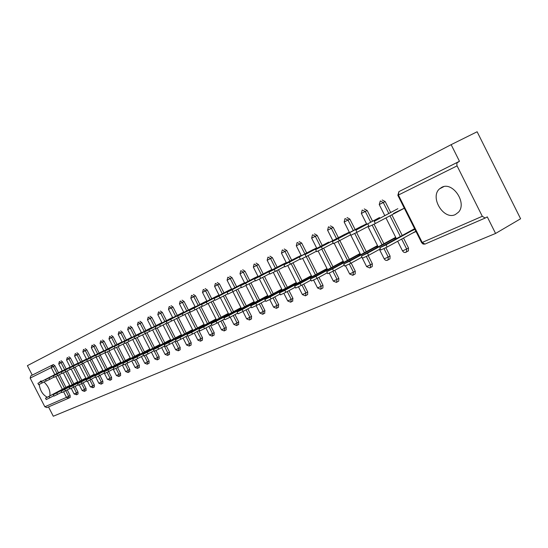 <?xml version="1.0" encoding="UTF-8"?>
<svg xmlns="http://www.w3.org/2000/svg" width="548" height="548" viewBox="0 0 548 548"><rect width="100%" height="100%" fill="white"/><g stroke="black" fill="none" stroke-linecap="round" stroke-linejoin="round"><path stroke-width="0.82" d="M441.736 187.341L439.517 188.875C429.522 197.335 443.805 220.522 455.361 214.542L458.443 212.227C467.41 203.034 452.641 181.114 441.736 187.341M42.251 381.059L40.545 381.113L39.429 382.518M39.189 384.449C40.182 390.758 42.881 395.012 47.286 397.211M49.827 395.875C50.526 391.046 48.587 386.422 44.004 381.99M451.148 144.658L459.471 161.283L456.888 162.941L456.929 165.571L482.295 216.289L485.172 218.056L487.282 216.878L495.577 233.455L520.6 218.768L477.13 131.76L451.148 144.658L27.4 365.653L32.243 375.12L30.77 375.873L53.389 364.543L32.243 375.12M404.308 208.185L395.094 212.61M415.959 231.4L414.076 232.249M46.991 407.568L44.84 406.78L30.161 378.099L30.77 375.873M67.253 389.881L70.117 395.485L70.158 397.389M48.512 406.911L53.286 416.24L495.577 233.455M59.211 372.304L37.915 383.312L41.408 381.572L42.121 382.963L38.627 384.703L37.922 383.326M69.802 385.545L69.295 385.771M382.182 199.972L385.182 201.554L390.662 212.466M391.847 214.823L402.218 235.469M403.513 238.051L408.5 247.977L408.404 250.881L407.644 251.306M459.471 161.283L398.917 191.615L457.546 162.277M53.389 364.543L54.916 365.756L58.465 372.695M59.444 374.606L65.966 387.361M385.614 242.805L387.34 241.86M396.005 237.935L392.601 239.476M374.298 220.282L355.899 230.146L356.981 232.304L350.925 235.256L349.871 233.16M347.048 217.556L349.871 219.111L355.145 229.591M356.604 232.503L366.27 251.696M368.201 255.546L372.332 263.746L372.236 266.568L371.64 266.903M350.898 258.492L352.439 257.656M360.31 254.087L357.31 255.45M339.993 236.832L349.268 232.153M314.497 233.852L317.155 235.373L322.238 245.456M323.628 248.21L332.965 266.732M334.78 270.328L338.822 278.35L338.739 281.09L338.26 281.357M318.703 273.041L320.066 272.301M327.245 269.054L324.587 270.253M308.175 252.183L316.586 247.929M284.248 248.991L286.768 250.484L291.673 260.197M292.988 262.807L302.023 280.706M303.729 284.076L307.688 291.926L307.627 294.571L307.236 294.783M288.748 286.577L289.967 285.919M296.516 282.96L294.18 284.015M278.583 266.458L286.227 262.588M256.074 263.088L258.457 264.554L263.204 273.932M264.458 276.411L273.205 293.721M274.815 296.9L278.692 304.565L278.322 307.298M260.821 299.201L261.91 298.619M267.897 295.906L265.835 296.838M250.991 279.775L257.95 276.24M229.77 276.261L232.03 277.699L236.62 286.755M237.818 289.118L246.299 305.873M247.826 308.88L251.614 316.367L251.32 318.991M234.715 311.004L235.681 310.483M241.175 307.997L239.36 308.819M225.194 292.214L231.544 288.995M205.144 288.584L207.302 289.995L211.74 298.749M212.884 301.01L221.118 317.244M222.563 320.094L226.276 327.416L226.043 329.93M210.261 322.06L211.124 321.594M216.165 319.32L214.569 320.039M201.034 303.873L206.836 300.921M182.052 300.14L184.107 301.523L188.409 310.004M189.512 312.168L197.506 327.916M198.883 330.622L202.513 337.774L202.328 340.192M187.306 332.437L188.074 332.026M192.704 329.93L191.314 330.56M178.36 314.812L183.655 312.113M160.352 311.004L162.311 312.36L166.489 320.58M167.709 322.978L175.312 337.945M176.97 341.199L180.176 347.507L180.045 349.836M165.722 342.199L166.4 341.836M170.661 339.904L169.448 340.452M157.029 325.108L161.879 322.628M139.918 321.231L141.795 322.56L145.85 330.533M147.028 332.848L154.426 347.384M156.022 350.521L159.153 356.673L159.057 358.919M145.378 351.391L145.98 351.069M149.912 349.295L148.857 349.775M136.932 334.801L141.377 332.526M120.642 330.876L122.444 332.184L126.383 339.924M127.52 342.158L134.719 356.289M136.253 359.296L139.322 365.317L139.261 367.489M126.177 360.077L126.711 359.789M130.335 358.152L129.424 358.563M117.964 343.952L122.04 341.863M102.435 339.993L104.161 341.274L107.997 348.795M109.093 350.939L116.108 364.701M117.573 367.578L120.587 373.489L120.56 375.579M108.025 368.283L108.497 368.037M111.847 366.516L111.066 366.872M100.031 352.611L103.771 350.686M85.207 348.61L86.865 349.871L90.598 357.186M91.653 359.255L98.489 372.661M99.9 375.414L102.86 381.216L102.86 383.244M90.838 376.058L91.256 375.839M94.352 374.435L93.687 374.736M83.056 360.803L86.488 359.029M68.877 356.782L70.473 358.022L74.11 365.146M75.124 367.133L81.803 380.202M83.145 382.833L86.057 388.539L86.084 390.498M74.542 383.429L74.912 383.237M77.768 381.935L77.213 382.189M66.952 368.571L45.511 379.654L49.06 377.887L49.786 379.298L46.238 381.065L45.518 379.668M61.034 360.714L62.595 361.94L66.185 368.968M67.185 370.914L73.781 383.826M75.097 386.402L77.987 392.06L78.022 393.991M74.898 364.735L78.186 363.036M82.584 379.791L82.974 379.586M85.954 378.236L85.344 378.51M76.932 352.754L78.556 354.001L82.241 361.221M83.275 363.242L90.036 376.483M91.413 379.175L94.345 384.922L94.359 386.922M91.427 356.762L95.01 354.912M99.318 372.222L99.763 371.989M102.983 370.53L102.257 370.859M93.708 344.363L95.393 345.63L99.181 353.049M100.25 355.152L107.182 368.736M108.614 371.551L111.6 377.401L111.587 379.463M108.874 348.343L112.778 346.336M116.977 364.235L117.478 363.968M120.964 362.392L120.115 362.776M111.415 335.499L113.176 336.794L117.06 344.425M118.176 346.61L125.28 360.55M126.787 363.502L129.821 369.462L129.78 371.592M127.314 339.445L131.568 337.267M135.644 355.796L136.212 355.494M139.987 353.789L139 354.234M130.143 326.122L131.979 327.444L135.979 335.294M137.137 337.568L144.432 351.898M145.994 354.974L149.097 361.057L149.015 363.262M146.83 330.026L151.474 327.649M155.399 346.863L156.043 346.521M160.132 344.671L159.002 345.185M149.981 316.189L151.899 317.539L156.016 325.628M157.214 327.985L164.715 342.733M166.345 345.932L169.51 352.159L169.394 354.446M167.53 320.039L172.599 317.45M176.353 337.39L177.073 337.006M181.518 334.992L180.217 335.582M171.038 305.654L173.045 307.024L177.285 315.374M193.519 307.353L166.243 321.525L170.723 319.313L171.586 321.018L190.129 311.846M178.518 317.799L186.238 333.006M204.096 324.395L175.483 339.712L179.991 337.547L180.854 339.253L187.587 335.643L187.889 336.253L187.039 334.575M187.916 336.301L191.177 342.712L191.019 345.089M189.519 309.428L195.061 306.606M198.609 327.327L199.424 326.896M204.246 324.711L202.76 325.382M193.417 294.454L195.52 295.851L199.89 304.469M201.013 306.675L209.131 322.662M210.535 325.444L214.206 332.677L214.001 335.143M212.925 298.139L218.988 295.057M222.296 316.621L223.207 316.127M228.461 313.751L226.762 314.518M217.255 282.521L219.467 283.946L223.974 292.851M225.146 295.16L233.503 311.654M234.989 314.579L238.743 321.977L238.476 324.546M237.88 286.097L244.524 282.727M247.552 305.202L248.58 304.647M254.313 302.058L252.375 302.928M242.702 269.787L245.025 271.239L249.683 280.446M250.909 282.871L259.526 299.9M261.095 302.989L264.924 310.565L264.595 313.244M264.547 273.226L271.842 269.534M274.548 292.995L275.699 292.379M281.96 289.543L279.761 290.536M269.917 256.163L272.363 257.642L277.185 267.184M278.473 269.726L287.364 287.323M289.022 290.598L292.94 298.352L292.529 301.153M293.118 259.444L301.133 255.389M303.455 279.932L304.75 279.233M311.6 276.13L309.113 277.261M299.098 241.558L301.688 243.065L306.681 252.964M308.031 255.642L317.217 273.842M318.97 277.329L322.978 285.261L322.902 287.953L322.471 288.193M323.793 244.648L305.072 254.621L306.099 256.656L300.496 259.396L299.496 257.409M334.506 265.896L335.951 265.116M343.466 261.711L340.644 262.992M330.465 225.858L333.205 227.393L338.383 237.674M339.808 240.504L349.302 259.355M351.179 263.074L355.262 271.185L355.173 273.966L354.638 274.26M356.817 228.715L366.564 223.803M367.927 250.792L369.551 249.909M377.812 246.168L374.613 247.621M364.276 208.932L367.181 210.501L372.558 221.193M374.058 224.187L383.895 243.744M385.888 247.71L390.066 256.012L389.964 258.882L389.299 259.252M392.471 211.521L374.229 221.324L375.339 223.522L369.112 226.55L368.037 224.413M393.45 213.473L404.335 208.254M412.452 233.14L416.021 231.53M404.006 234.489L405.842 233.489M414.939 229.372L411.315 231.009M49.032 396.464L49.745 397.855L46.238 399.567L45.532 398.197L69.788 385.511M69.719 385.381L45.525 398.177M49.745 397.855L53.745 395.745M46.142 380.887L42.121 382.963M62.267 370.804L41.408 381.572M56.78 392.978L57.499 394.389L53.937 396.129L53.231 394.738L77.754 381.908M77.686 381.771L53.218 394.718M57.499 394.389L61.643 392.197M85.858 378.058L61.116 391.162L64.739 389.395L65.465 390.827L61.849 392.594L61.129 391.19M64.739 389.395L85.933 378.202M65.465 390.827L69.76 388.553M94.256 374.25L69.233 387.518L72.911 385.724L73.651 387.169L69.966 388.964L69.24 387.539M72.911 385.724L94.331 374.394M73.651 387.169L78.097 384.812M102.88 370.338L77.563 383.764L81.31 381.942L82.056 383.415L78.316 385.23L77.576 383.792M81.31 381.942L102.956 370.489M82.056 383.415L86.673 380.97M111.744 366.317L86.132 379.915L89.941 378.058L90.701 379.552L86.892 381.401L86.146 379.942M89.941 378.058L111.826 366.475M90.701 379.552L95.482 377.01M53.951 377.147L49.786 379.298M70.137 367.002L49.06 377.887M78.172 363.043L53.314 375.901L56.917 374.106L57.65 375.538L54.04 377.332L53.32 375.914M61.965 373.304L57.65 375.538M78.22 363.098L56.917 374.106M86.379 359.084L61.321 372.044L64.986 370.222L65.733 371.667L62.061 373.496L61.328 372.058M70.199 369.352L65.733 371.667M86.516 359.091L64.986 370.222M94.804 355.015L69.555 368.085L73.281 366.228L74.028 367.694L70.302 369.551L69.562 368.092M78.665 365.297L74.028 367.694M95.044 354.974L73.281 366.228M103.462 350.836L78.015 364.009L81.803 362.125L82.563 363.612L78.768 365.495L78.015 364.023M87.372 361.125L82.563 363.612M103.805 350.747L81.803 362.125M98.818 374.065L99.585 375.579L95.708 377.456L94.955 375.976L120.937 362.344M120.855 362.18L94.941 375.949M99.585 375.579L104.545 372.941M112.361 346.541L86.707 359.824L90.564 357.906L91.338 359.413L87.481 361.331L86.714 359.837M96.325 356.83L91.338 359.413M112.806 346.398L90.564 357.906M130.225 357.933L104.004 371.873L107.942 369.962L108.723 371.489L104.778 373.4L104.017 371.907M107.942 369.962L130.308 358.097M108.723 371.489L113.874 368.756M121.505 342.123L95.653 355.515L99.578 353.563L100.366 355.097L96.434 357.049L95.66 355.529M105.538 352.412L100.366 355.097M122.067 341.925L99.578 353.563M139.863 353.556L113.326 367.681L117.341 365.735L118.135 367.29L114.114 369.229L113.34 367.708M117.341 365.735L139.952 353.727M118.135 367.29L123.471 364.447M130.917 337.582L104.86 351.083L108.86 349.097L109.648 350.651L105.654 352.638L104.867 351.097M115.025 347.864L109.648 350.651M131.602 337.321L108.86 349.097M149.789 349.049L122.923 363.358L127.013 361.379L127.814 362.961L123.725 364.934L122.937 363.393M127.013 361.379L149.878 349.227M127.814 362.961L133.363 360.002M140.596 332.903L114.34 346.521L118.409 344.5L119.211 346.076L115.142 348.096L114.347 346.535M124.793 343.178L119.211 346.076M141.405 332.588L118.409 344.5M160.002 344.411L132.808 358.913L136.973 356.899L137.788 358.502L133.623 360.509L132.822 358.954M136.973 356.899L160.098 344.596M137.788 358.502L143.549 355.433M150.563 328.094L124.101 341.822L128.246 339.76L129.061 341.363L124.91 343.418L124.108 341.836M134.856 338.356L129.061 341.363M151.508 327.711L128.246 339.76M170.531 339.637L142.987 354.33L147.234 352.282L148.063 353.905L143.816 355.953L143.007 354.371M147.234 352.282L170.627 339.829M148.063 353.905L154.05 350.713L154.324 351.254L153.508 349.651M160.824 323.142L134.157 336.979L138.377 334.883L139.206 336.513L134.979 338.602L134.164 336.999M155.927 328.252L139.206 336.513M161.907 322.683L138.377 334.883M181.374 334.712L153.488 349.61L157.817 347.521L158.66 349.172L154.324 351.254M157.817 347.521L181.477 334.91M158.66 349.172L164.88 345.85M171.394 318.039L144.521 331.985L148.823 329.855L149.666 331.506M172.627 317.504L148.823 329.855M192.554 329.636L164.311 344.74L168.729 342.61L169.579 344.288L165.167 346.411L164.338 344.781M168.729 342.61L192.663 329.841M169.579 344.288L176.052 340.829M182.285 312.778L155.214 326.841L159.598 324.663L160.454 326.341L156.064 328.512L155.221 326.861M166.969 322.957L160.454 326.341M183.683 312.168L159.598 324.663M180.854 339.253L176.346 341.411L175.511 339.76M179.991 337.547L204.199 324.615M171.586 321.018L167.106 323.231L166.25 321.553M195.088 306.661L170.723 319.313M216.001 318.991L187.012 334.52L191.615 332.314L192.492 334.047L187.896 336.253M191.615 332.314L216.111 319.217M192.492 334.047L199.499 330.293M205.116 301.756L177.627 316.045L182.196 313.785L183.08 315.518M206.856 300.975L182.196 313.785M228.29 313.408L198.924 329.163L203.616 326.916L204.514 328.677L199.815 330.917L198.951 329.218M203.616 326.916L228.406 313.641M204.514 328.677L211.809 324.759M217.077 295.975L189.389 310.38L194.054 308.072L194.951 309.839L190.279 312.141L189.403 310.408M202.294 306.01L194.951 309.839M219.008 295.105L194.054 308.072M240.99 307.64L211.233 323.628L216.028 321.334L216.933 323.121L212.138 325.409L211.261 323.683M216.028 321.334L241.113 307.88M216.933 323.121L224.529 319.039M229.434 290.015L201.541 304.53L206.308 302.174L207.219 303.969L202.452 306.318L201.554 304.558M214.864 299.975L207.219 303.969M231.564 289.036L206.308 302.174M254.114 301.674L223.954 317.902L228.852 315.559L229.776 317.381L224.879 319.717L223.988 317.963M228.852 315.559L254.245 301.927M229.776 317.381L237.695 313.12M242.195 283.85L214.11 298.482L218.974 296.078L219.899 297.9L215.028 300.297L214.124 298.509M227.879 293.735L219.899 297.9M244.545 282.768L218.974 296.078M267.698 295.509L237.12 311.976L242.127 309.593L243.065 311.442L238.051 313.819L237.154 312.038M242.127 309.593L267.828 295.769M243.065 311.442L251.327 306.99M255.395 277.48L227.105 292.221L232.085 289.762L233.023 291.618L228.043 294.071L227.125 292.248M241.339 287.275L233.023 291.618M257.971 276.281L232.085 289.762M281.747 289.125L250.744 305.846L255.868 303.407L256.82 305.298L251.696 307.723L250.779 305.914M255.868 303.407L281.884 289.399M256.82 305.298L265.438 300.64M269.047 270.883L240.565 285.741L245.655 283.227L246.607 285.118L241.517 287.618L240.579 285.768M255.286 280.583L246.607 285.118M271.863 269.575L245.655 283.227M296.29 282.508L264.855 299.489L270.102 297.002L271.068 298.927L265.821 301.407L264.896 299.564M270.102 297.002L296.434 282.795M271.068 298.927L280.062 294.057M283.172 264.067L254.498 279.028L259.711 276.459L260.684 278.384L255.471 280.939L254.519 279.062M269.739 273.644L260.684 278.384M286.248 262.622L259.711 276.459M311.367 275.658L279.48 292.906L284.85 290.365L285.837 292.324L280.466 294.858L279.521 292.988M284.85 290.365L311.517 275.959M285.837 292.324L295.228 287.234M297.804 256.998L268.945 272.068L274.281 269.445L275.267 271.404L269.931 274.021L268.965 272.109M284.734 266.451L275.267 271.404M301.153 255.423L274.281 269.445M326.992 268.554L294.646 286.083L300.153 283.487L301.16 285.474L295.653 288.07L294.694 286.166M300.153 283.487L327.149 268.869M301.16 285.474L310.969 280.144M312.97 249.676L283.926 264.855L289.385 262.17L290.392 264.163L284.933 266.842L283.946 264.896M300.283 258.985L290.392 264.163M316.6 247.956L289.385 262.17M343.199 261.184L310.387 279.001L316.032 276.343L317.052 278.37L311.408 281.021L310.435 279.09M316.032 276.343L343.37 261.512M317.052 278.37L327.314 272.788M328.69 242.086L305.072 254.621M316.443 251.224L306.099 256.656M360.029 253.532L326.738 271.637L332.52 268.917L333.568 270.993L327.773 273.699L326.786 271.74M332.52 268.917L360.207 253.875M333.568 270.993L344.302 265.136M345 234.208L315.621 249.593L321.361 246.778L322.402 248.847L316.655 251.655L315.641 249.641M333.225 243.168L322.402 248.847M349.275 232.167L321.361 246.778M377.517 245.573L343.719 263.992L349.665 261.211L350.727 263.321L344.781 266.095L343.774 264.095M349.665 261.211L377.695 245.942M350.727 263.321L361.961 257.176M361.94 226.029L332.396 241.517L338.287 238.627L339.356 240.736L333.458 243.62L332.417 241.558M350.686 234.784L339.356 240.736M366.571 223.817L338.287 238.627M395.69 237.305L361.392 256.039L367.496 253.19L368.578 255.341L362.468 258.183L361.447 256.156M367.496 253.19L395.882 237.688M368.578 255.341L380.346 248.895M379.545 217.535L355.899 230.146M368.859 226.05L356.981 232.304M414.603 228.701L379.778 247.764L386.052 244.84L387.155 247.038L380.881 249.95L379.839 247.881M386.052 244.84L414.802 229.105M387.155 247.038L415.884 231.256M397.848 208.699L374.229 221.324M441.777 187.69L441.791 187.313M404.088 208.37L375.339 223.522M44.84 406.78L66.472 397.362L63.616 391.779M62.335 389.279L55.793 376.483M54.821 374.572L51.259 367.612L30.161 378.099M70.178 397.382L68.733 398.156L68.623 396.286L70.117 395.485M70.24 397.348L68.5 398.266L66.472 397.362L68.623 396.286L65.753 390.676M54.916 365.756L51.259 367.612L51.875 365.31L53.403 366.53L56.958 373.469M457.073 165.88L398.396 195.047L422.193 242.456L482.295 216.289M485.124 218.07L424.974 244.086L485.172 218.056M397.848 195.321L421.576 242.586L422.193 242.456L424.974 244.086L423.07 244.072L421.624 242.689M398.917 191.615L398.396 195.047L397.841 195.307L398.917 191.615M57.937 375.387L64.465 388.155M62.595 361.94L58.739 363.893L62.342 370.948M73.583 387.203L76.473 392.861L74.124 393.998L76.597 394.752L76.473 392.861L77.987 392.06M76.528 394.793L78.104 393.944M59.506 361.488L61.068 362.714L64.664 369.749M65.664 371.702L72.268 384.628M70.473 358.022L68.932 358.81L72.576 365.934M73.59 367.92L80.275 381.011M81.618 383.641L84.536 389.354L86.057 388.539M78.556 354.001L77.008 354.796L80.7 362.016M81.734 364.043L88.495 377.291M89.872 379.983L92.811 385.744L94.345 384.922M86.865 349.871L85.303 350.672L89.036 357.995M90.091 360.057L96.941 373.483M98.345 376.223L101.312 382.045L102.86 381.216M95.393 345.63L93.818 346.439L97.606 353.864M98.674 355.96L105.613 369.564M107.045 372.366L110.045 378.236L111.6 377.401M104.161 341.274L102.572 342.082L106.408 349.617M107.497 351.754L114.525 365.537M115.984 368.393L119.012 374.332L120.587 373.489M113.176 336.794L111.573 337.609L115.464 345.247M116.573 347.425L123.69 361.392M125.177 364.31L128.239 370.311L129.821 369.462M122.444 332.184L120.827 333.006L124.773 340.76M125.896 342.966L133.116 357.138M134.63 360.105L137.726 366.18L139.322 365.317M131.979 327.444L130.349 328.273L134.349 336.136M135.493 338.383L142.816 352.754M144.35 355.775L147.481 361.927L149.097 361.057M141.795 322.56L140.151 323.402L144.213 331.382M145.371 333.657L152.796 348.247M154.344 351.302L157.529 357.549L159.153 356.673M151.899 317.539L150.241 318.381L154.365 326.485M155.399 328.526L163.071 343.603M164.352 346.131L167.873 353.042L169.51 352.159M162.311 312.36L160.639 313.216L164.825 321.443M165.88 323.519L173.661 338.822M174.97 341.404L178.532 348.405L180.176 347.507M173.045 307.024L171.36 307.887L175.607 316.244M176.682 318.367L184.573 333.896M185.916 336.541L189.512 343.617L191.177 342.712M184.107 301.523L182.409 302.393L186.717 310.88M187.82 313.045L195.821 328.814M197.198 331.526L200.835 338.685L202.513 337.774M195.52 295.851L193.807 296.728L198.184 305.352M199.308 307.565L207.432 323.573M208.843 326.355L212.514 333.595L214.206 332.677M207.302 289.995L205.575 290.878L210.021 299.646M211.165 301.907L219.412 318.162M220.858 321.012L224.57 328.341L226.276 327.416M219.467 283.946L217.727 284.837L222.241 293.749M223.413 296.064L231.783 312.572M233.27 315.504L237.024 322.916L238.743 321.977M232.03 277.699L230.276 278.596L234.873 287.659M236.065 290.029L244.566 306.805M246.086 309.812L249.888 317.313L251.614 316.367M245.025 271.239L243.257 272.144L247.922 281.364M249.148 283.789L257.779 300.838M259.341 303.935L263.184 311.517L264.924 310.565M258.457 264.554L256.676 265.472L261.423 274.856M262.677 277.336L271.445 294.666M273.055 297.852L276.939 305.524L278.692 304.565M272.363 257.642L270.568 258.567L275.397 268.116M276.685 270.664L285.59 288.282M287.248 291.563L291.173 299.324L292.94 298.352M286.768 250.484L284.953 251.416L289.871 261.143M291.187 263.752L300.236 281.672M301.941 285.049L305.907 292.906L307.688 291.926M301.688 243.065L299.859 244.004L304.859 253.909M306.216 256.594L315.415 274.822M317.176 278.309L321.183 286.248L322.978 285.261M317.155 235.373L315.319 236.318L320.409 246.415M321.799 249.169L331.15 267.719M332.965 271.315L337.013 279.35L338.822 278.35M333.205 227.393L331.355 228.345L336.541 238.64M337.958 241.463L347.473 260.348M349.343 264.054L353.446 272.192L355.262 271.185M349.871 219.111L348.007 220.07L353.289 230.564M354.741 233.455L364.427 252.697M366.345 256.505L370.503 264.759L372.332 263.746M367.181 210.501L365.304 211.466L370.688 222.173M372.181 225.139L382.045 244.751M384.011 248.662L388.224 257.039L390.066 256.012M385.182 201.554L383.292 202.527L388.785 213.453M389.971 215.809L400.355 236.489M401.657 239.072L406.65 249.011L408.5 247.977M67.342 357.57L68.932 358.81L66.561 360.002L70.219 367.153M84.577 391.306L84.536 389.354L82.145 390.505L79.255 384.84M75.384 353.542L77.008 354.796L74.597 356.008L78.302 363.255M90.571 386.867L92.92 387.689L92.811 385.744L90.571 386.867M92.845 387.737L94.455 386.867M83.645 349.412L85.303 350.672L82.851 351.905L86.605 359.255M101.325 384.066L101.312 382.045L98.839 383.23L95.879 377.428M92.126 345.165L93.818 346.439L91.324 347.692L95.126 355.145M107.73 379.394L110.134 380.244L110.045 378.236L107.73 379.394M111.696 379.408L110.038 380.298M100.846 340.801L102.572 342.082L100.037 343.363L103.894 350.919M118.998 376.421L119.012 374.332L116.457 375.558L113.176 369.126M109.812 336.314L111.573 337.609L108.99 338.911L112.902 346.576M128.211 372.435L128.239 370.311L125.636 371.558L122.32 365.057M119.026 331.698L120.827 333.006L118.204 334.328L118.868 331.793M137.692 368.338L137.726 366.18L135.075 367.448L131.726 360.879M128.513 326.951L130.349 328.273L127.677 329.622L131.698 337.513M147.426 364.125L147.481 361.927L144.782 363.214L141.405 356.577M138.274 322.066L140.151 323.402L137.432 324.772L141.507 332.787M157.454 359.789L157.529 357.549L154.783 358.858L151.364 352.145M148.323 317.039L150.241 318.381L147.474 319.779L151.611 327.916M167.798 355.316L167.873 353.042L165.071 354.378L161.619 347.59M158.68 311.853L160.639 313.216L157.817 314.634L158.509 311.956M178.422 350.72L178.532 348.405L175.675 349.754L172.188 342.897M169.353 306.517L171.36 307.887L168.476 309.332L172.743 317.73M189.382 345.98L189.512 343.617L186.601 344.993L183.073 338.061M180.354 301.01L182.409 302.393L179.47 303.866L183.799 312.394M200.705 341.082L200.835 338.685L197.862 340.089L194.307 333.074M191.704 295.324L193.807 296.728L190.814 298.228L191.526 295.434M212.35 336.047L212.514 333.595L209.487 335.027L205.89 327.937M203.418 289.46L205.575 290.878L202.513 292.413L206.986 301.222M224.385 330.841L224.57 328.341L221.481 329.8L217.844 322.635M215.515 283.412L217.727 284.837L214.604 286.405L219.145 295.365M236.811 325.464L237.024 322.916L233.866 324.402L230.194 317.162M228.016 277.151L230.276 278.596L227.091 280.199L231.708 289.31M249.648 319.916L249.888 317.313L246.655 318.826L242.949 311.504M240.935 270.691L243.257 272.144L239.997 273.781L244.689 283.049M262.917 314.175L263.184 311.517L259.882 313.066L256.135 305.661M254.293 263.999L256.676 265.472L253.347 267.143L258.122 276.576M276.644 308.236L276.939 305.524L273.562 307.099L269.774 299.612M268.123 257.081L270.568 258.567L267.164 260.273L272.02 269.883M290.844 302.099L291.173 299.324L287.714 300.934L283.878 293.344M282.439 249.915L284.953 251.416L281.466 253.162L286.412 262.944M305.551 295.735L305.907 292.906L302.373 294.543L298.489 286.857M297.276 242.49L299.859 244.004L296.29 245.792L297.071 242.613M320.786 289.145L321.183 286.248L317.559 287.926L313.62 280.131M312.655 234.791L315.319 236.318L311.661 238.154L312.449 234.914M336.582 282.316L337.013 279.35L333.3 281.062L329.307 273.144M328.615 226.804L331.355 228.345L327.601 230.222L332.821 240.586M352.974 275.226L353.446 272.192L349.631 273.945L345.576 265.89M344.973 218.638L344.158 221.995L348.007 220.07L345.055 218.584M369.989 267.862L370.407 267.588L370.503 264.759L366.591 266.554L362.447 258.334M362.187 210.028L361.351 213.446L361.851 213.213L365.304 211.466L362.173 210.035M387.662 260.218L388.128 259.91L388.224 257.039L384.203 258.875L379.435 249.395M380.298 200.938L379.237 204.555L383.292 202.527L380.298 200.938M406.041 252.272L406.554 251.922L406.65 249.011L402.52 250.895L397.677 241.257M443.729 186.663L439.517 188.875M46.813 407.644L68.747 398.149M59.369 361.57L58.739 363.893M63.335 372.887L69.959 385.847M71.261 388.395L74.124 393.998M67.198 357.652L66.561 360.002M71.226 369.126L77.926 382.251M82.159 390.525L84.392 391.395L86.173 390.45M75.24 353.631L74.597 356.008M79.323 365.256L86.111 378.558M87.454 381.189L90.386 386.915M83.495 349.494L82.851 351.905M87.632 361.276L94.516 374.764M98.852 383.251L101.147 384.148L102.956 383.189M91.975 345.254L91.324 347.692M96.058 356.967L103.147 370.866M104.284 373.085L107.531 379.449M100.695 340.89L100.037 343.363M104.839 352.775L112.025 366.865M116.471 375.579L118.82 376.503L120.67 375.517M109.655 336.404L108.99 338.911M113.861 348.466L121.142 362.749M125.65 371.585L128.027 372.517L129.897 371.523M118.204 334.335L122.163 342.11M123.142 344.034L130.52 358.515M135.089 367.475L137.5 368.42L139.391 367.42M128.348 327.046L127.677 329.622M132.698 339.479L140.172 354.159M144.802 363.242L147.241 364.208L149.152 363.187M138.11 322.169L137.432 324.772M142.528 334.787L150.104 349.679M154.796 358.892L157.269 359.872L159.208 358.837M148.159 317.134L147.474 319.779M152.645 329.958L160.331 345.062M165.085 354.412L167.599 355.405L169.551 354.357M157.817 314.641L162.016 322.895M163.078 324.978L170.873 340.308M175.689 349.795L178.237 350.802L180.21 349.747M169.174 306.62L168.476 309.332M173.826 319.854L181.731 335.41M186.615 345.035L189.197 346.062L191.197 344.987M180.176 301.112L179.47 303.866M184.902 314.566L192.923 330.362M197.883 340.13L200.5 341.178L202.527 340.082M190.814 298.235L195.211 306.901M196.335 309.113L204.473 325.149M209.507 335.068L212.158 336.13L214.213 335.027M203.24 289.577L202.513 292.413M208.137 303.489L216.398 319.779M221.502 329.841L224.194 330.93L226.269 329.807M215.33 283.522L214.604 286.405M220.317 297.68L228.708 314.223M233.886 324.45L236.62 325.553L238.723 324.409M227.824 277.267L227.091 280.199M232.907 291.68L241.421 308.49M246.682 318.874L249.456 319.998L251.594 318.84M240.743 270.808L239.997 273.781M245.915 285.474L254.567 302.565M259.91 313.114L262.725 314.264L264.889 313.079M254.101 264.122L253.347 267.143M259.375 279.062L268.164 296.434M273.589 307.161L276.452 308.325L278.644 307.12M267.924 257.204L267.164 260.273M273.301 272.418L282.234 290.091M287.741 300.996L290.652 302.181L292.885 300.955M282.241 250.039L281.466 253.162M287.721 265.533L296.804 283.522M302.4 294.612L305.359 295.824L307.627 294.571M296.297 245.799L301.325 255.758M302.654 258.403L311.901 276.719M317.587 287.995L320.594 289.234L322.902 287.953M311.661 238.161L316.785 248.313M318.141 251.011L327.553 269.664M333.335 281.138L336.397 282.398L338.739 281.09M328.41 226.934L327.601 230.222M334.205 243.333L343.788 262.348M349.672 274.027L352.782 275.308L355.173 273.966M344.165 222.009L349.473 232.558M350.61 234.818L350.85 235.298M350.878 235.345L360.646 254.758M361.885 257.218L362.399 258.231M366.626 266.643L369.797 267.951L372.236 266.568M361.358 213.453L366.776 224.228M367.941 226.536L378.161 246.867M384.244 258.971L385.388 260.17L386.696 260.478L389.964 258.882M379.243 204.568L384.765 215.563M385.956 217.926L396.375 238.668M402.568 250.991L403.732 252.224L405.061 252.532L408.404 250.881M144.528 332.006L145.357 333.636M177.641 316.066L178.504 317.772"/></g></svg>
